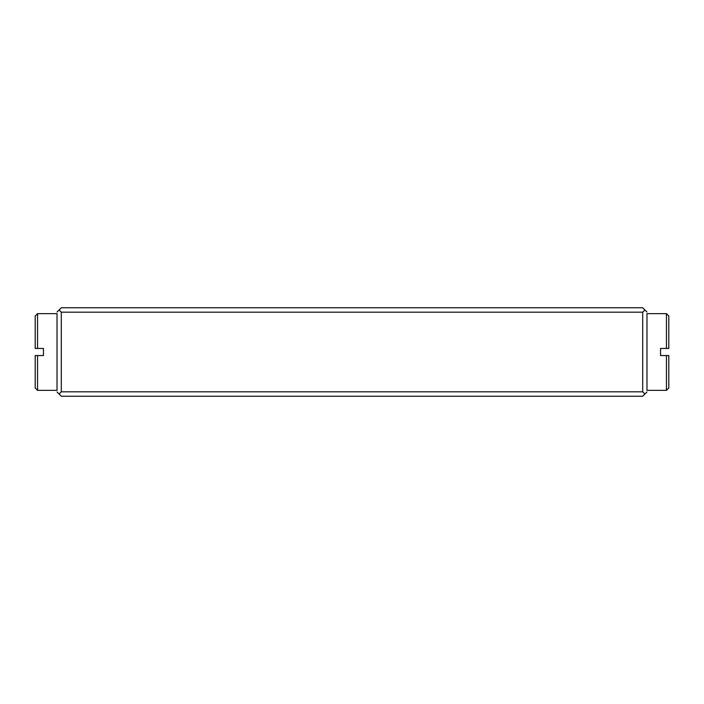 <?xml version="1.0" encoding="UTF-8"?>
<svg xmlns="http://www.w3.org/2000/svg" width="704" height="704" viewBox="0 0 704 704"><rect width="100%" height="100%" fill="white"/><g stroke="black" fill="none" stroke-linecap="round" stroke-linejoin="round"><path stroke-width="1.06" d="M646.976 391.97L642.699 396.246L61.301 396.246L57.024 391.97M61.301 391.82L642.699 391.82L642.699 312.18L61.301 312.18L61.301 391.82L59.092 394.038M57.024 312.03L61.301 307.754L642.699 307.754L646.976 312.03M642.699 312.18L644.908 309.962M59.092 309.962L61.301 312.18M644.908 394.038L642.699 391.82M35.2 348.462L37.558 348.462L35.2 348.462L37.558 348.462L35.2 348.462L37.558 348.462L35.2 348.462L37.558 348.462L35.2 348.462L35.2 316.017L37.558 313.65L37.558 348.462L43.463 348.462L43.463 355.538L35.2 355.538L37.558 355.538L35.2 355.538L37.558 355.538L35.2 355.538L37.558 355.538L37.558 390.35L57.024 390.35L57.024 313.65L37.558 313.65M37.558 390.35L35.2 387.983L35.2 355.538L37.558 355.538L35.2 355.538M668.8 348.462L666.442 348.462L666.442 313.65L668.8 316.017L668.8 348.462L660.537 348.462L660.537 355.538L668.8 355.538L666.442 355.538L668.8 355.538L666.442 355.538L668.8 355.538L666.442 355.538L668.8 355.538L668.8 387.983L666.442 390.35L666.442 355.538L668.8 355.538M666.442 313.65L646.976 313.65L646.976 390.35L666.442 390.35"/></g></svg>
